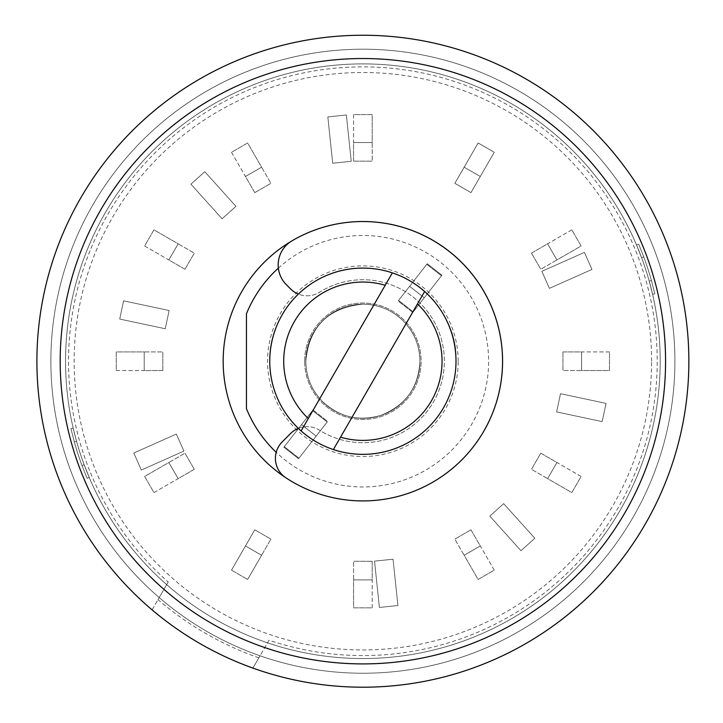 <?xml version="1.0" encoding="UTF-8"?>
<svg xmlns="http://www.w3.org/2000/svg" width="723" height="723" viewBox="0 0 723 723"><rect width="100%" height="100%" fill="white"/><g stroke="black" fill="none" stroke-linecap="round" stroke-linejoin="round"><path stroke-width="0.54" stroke-dasharray="3.62 2.71" d="M269.028 640.198L252.923 668.097A325.983 325.983 0 0 1 400.181 37.379A325.983 325.983 0 0 1 680.325 435.336A325.983 325.983 0 0 1 252.923 668.097L260.027 655.797A312.011 312.011 0 0 1 159.205 597.578L168.206 581.988L159.205 597.578A312.011 312.011 0 0 1 397.749 51.161A312.011 312.011 0 0 1 667.103 430.519A312.011 312.011 0 0 1 260.027 655.797L269.028 640.198A294.342 294.342 0 0 0 656.574 341.699A294.342 294.342 0 0 0 232.942 97.117A294.342 294.342 0 0 0 168.206 581.988M264.853 647.437A302.539 302.539 0 0 0 664.789 341.708A302.539 302.539 0 0 0 228.82 90.004A302.539 302.539 0 0 0 164.022 589.227M665.576 361.22A302.702 302.702 0 0 0 211.532 99.078A302.702 302.702 0 0 0 211.532 623.362A302.702 302.702 0 0 0 665.576 361.22M258.843 657.849L260.027 655.797A312.011 312.011 0 0 0 674.893 361.22A312.011 312.011 0 0 0 362.883 49.209A312.011 312.011 0 0 0 50.872 361.22A312.011 312.011 0 0 1 518.888 91.008A312.011 312.011 0 0 1 518.888 631.432A312.011 312.011 0 0 1 50.872 361.22A312.011 312.011 0 0 0 260.027 655.797A312.011 312.011 0 0 1 159.205 597.578L158.012 599.638A314.342 314.342 0 0 0 258.843 657.849L252.923 668.097A325.983 325.983 0 0 1 152.092 609.887L158.012 599.638M223.172 361.22A139.711 139.711 0 0 1 432.734 240.235A139.711 139.711 0 0 1 432.734 482.214A139.711 139.711 0 0 1 223.172 361.22M362.883 658.536A297.316 297.316 0 0 0 660.198 361.22A297.316 297.316 0 0 0 362.883 63.904A297.316 297.316 0 0 0 65.558 361.22A297.316 297.316 0 0 0 362.883 658.536M246.462 313.728L246.462 408.712M278.355 268.134A125.739 125.739 0 0 1 453.89 274.46A125.739 125.739 0 0 1 451.83 450.095A125.739 125.739 0 0 1 276.195 452.3M269.742 361.22A93.14 93.14 0 0 1 409.453 280.56A93.14 93.14 0 0 1 409.453 441.88A93.14 93.14 0 0 1 269.742 361.22A93.14 93.14 0 0 0 362.883 454.36A93.14 93.14 0 0 0 456.014 361.22A93.14 93.14 0 0 0 362.883 268.079A93.14 93.14 0 0 0 269.742 361.22A93.14 93.14 0 0 1 409.453 280.56A93.14 93.14 0 0 1 409.453 441.88A93.14 93.14 0 0 1 269.742 361.22A93.14 93.14 0 0 0 362.883 454.36A93.14 93.14 0 0 0 456.014 361.22A93.14 93.14 0 0 0 362.883 268.079A93.14 93.14 0 0 0 269.742 361.22A93.14 93.14 0 0 1 409.453 280.56A93.14 93.14 0 0 1 409.453 441.88A93.14 93.14 0 0 1 269.742 361.22A93.14 93.14 0 0 1 409.453 280.56A93.14 93.14 0 0 1 409.453 441.88A93.14 93.14 0 0 1 269.742 361.22A93.14 93.14 0 0 1 409.453 280.56A93.14 93.14 0 0 1 409.453 441.88A93.14 93.14 0 0 1 269.742 361.22A93.14 93.14 0 0 1 409.453 280.56A93.14 93.14 0 0 1 409.453 441.88A93.14 93.14 0 0 1 269.742 361.22A93.14 93.14 0 0 1 409.453 280.56A93.14 93.14 0 0 1 409.453 441.88A93.14 93.14 0 0 1 269.742 361.22M458.192 361.22A95.319 95.319 0 0 0 362.883 265.901A95.319 95.319 0 0 0 267.564 361.22A95.319 95.319 0 0 0 362.883 456.538A95.319 95.319 0 0 0 458.192 361.22M65.558 361.22A297.316 297.316 0 0 1 511.541 103.732A297.316 297.316 0 0 1 511.541 618.707A297.316 297.316 0 0 1 65.558 361.22A297.316 297.316 0 0 1 511.541 103.732A297.316 297.316 0 0 1 511.541 618.707A297.316 297.316 0 0 1 65.558 361.22A297.316 297.316 0 0 1 511.541 103.732A297.316 297.316 0 0 1 511.541 618.707A297.316 297.316 0 0 1 65.558 361.22M636.565 245.052L641.608 257.731A297.316 297.316 0 0 1 649.2 281.111A297.316 297.316 0 0 0 641.608 257.731L636.565 245.052L638.698 244.148L643.741 256.828L638.698 244.148L636.565 245.052M649.2 281.111L652.58 294.342L649.2 281.111L651.459 280.587A299.638 299.638 0 0 0 643.741 256.828L641.608 257.731L643.741 256.828A299.638 299.638 0 0 1 651.459 280.587L649.2 281.111M89.2 477.397L84.157 464.708A297.316 297.316 0 0 1 76.557 441.328A297.316 297.316 0 0 0 84.157 464.708L89.2 477.397L87.067 478.301L82.015 465.612L87.067 478.301L89.2 477.397M76.557 441.328L73.186 428.106L76.557 441.328L74.297 441.852A299.638 299.638 0 0 0 82.015 465.612L84.157 464.708L82.015 465.612A299.638 299.638 0 0 1 74.297 441.852L76.557 441.328M651.459 280.587L654.839 293.818L652.58 294.342L654.839 293.818L651.459 280.587M74.297 441.852L70.926 428.622L73.186 428.106L70.926 428.622L74.297 441.852M291.929 240.876A139.711 139.711 0 0 1 466.48 454.948A139.711 139.711 0 0 1 285.847 477.767A23.281 23.281 0 0 1 282.223 441.88L290.646 433.457A23.281 23.281 0 0 1 319.503 430.212A81.5 81.5 0 0 0 424.645 308.052A81.5 81.5 0 0 0 319.503 292.228A23.281 23.281 0 0 1 290.646 288.983L286.362 284.699A27.944 27.944 0 0 1 291.929 240.876M298.328 428.359A23.281 23.281 0 0 1 319.503 430.212A81.5 81.5 0 0 0 424.645 308.052A81.5 81.5 0 0 0 319.503 292.228A23.281 23.281 0 0 1 298.328 294.08M312.96 409.986L327.646 421.455L316.177 436.132L301.491 424.663L312.96 409.986L327.646 421.455L298.97 458.147L316.177 436.132L301.491 424.663L284.293 446.678L312.96 409.986M298.97 458.147L284.293 446.678L298.97 458.147M270.917 539.132L254.785 529.814L270.917 539.132L261.609 555.264L245.477 545.946L254.785 529.814L270.917 539.132L247.637 579.457L261.609 555.264L245.477 545.946L231.505 570.149L247.637 579.457L231.505 570.149L247.637 579.457L231.505 570.149L254.785 529.814L270.917 539.132M651.604 361.22A288.73 288.73 0 0 0 218.518 111.179A288.73 288.73 0 0 0 218.518 611.269A288.73 288.73 0 0 0 651.604 361.22M260.027 655.797L252.923 668.097M152.092 609.887L159.205 597.578M50.872 361.22A312.011 312.011 0 0 1 518.888 91.008A312.011 312.011 0 0 1 518.888 631.432A312.011 312.011 0 0 1 50.872 361.22M165.26 328.739L119.711 319.06L123.588 300.831L169.137 310.519L165.26 328.739L119.711 319.06L123.588 300.831L169.137 310.519L165.26 328.739M222.097 218.789L190.935 184.175L204.781 171.713L235.942 206.317L222.097 218.789L190.935 184.175L204.781 171.713L235.942 206.317L222.097 218.789M332.707 163.235L327.835 116.927L346.362 114.975L351.233 161.292L332.707 163.235L327.835 116.927L346.362 114.975L351.233 161.292L332.707 163.235M454.839 183.317L478.129 142.982L494.261 152.3L470.971 192.625L454.839 183.317L478.129 142.982L494.261 152.3L470.971 192.625L454.839 183.317L470.971 192.625L454.839 183.317L464.157 167.185L480.289 176.493L470.971 192.625L494.261 152.3L478.129 142.982L454.839 183.317M541.852 271.342L584.392 252.399L591.965 269.417L549.426 288.36L541.852 271.342L584.392 252.399L591.965 269.417L549.426 288.36L541.852 271.342M560.497 393.701L606.046 403.389L602.178 421.608L556.629 411.929L560.497 393.701L606.046 403.389L602.178 421.608L556.629 411.929L560.497 393.701M503.66 503.66L534.821 538.264L520.985 550.727L489.823 516.123L503.66 503.66L534.821 538.264L520.985 550.727L489.823 516.123L503.66 503.66M393.05 559.204L397.921 605.522L379.394 607.465L374.532 561.147L393.05 559.204L397.921 605.522L379.394 607.465L374.532 561.147L393.05 559.204M231.505 570.149L254.785 529.814L231.505 570.149M183.913 451.098L141.365 470.04L133.791 453.023L176.331 434.08L183.913 451.098L141.365 470.04L133.791 453.023L176.331 434.08L183.913 451.098M413.222 311.911L398.545 300.443L427.221 263.741L441.898 275.21L413.222 311.911L398.545 300.443L427.221 263.741L441.898 275.21L413.222 311.911M312.535 410.528L327.212 421.997L298.545 458.698L283.868 447.23L312.535 410.528L327.212 421.997L298.545 458.698L283.868 447.23L312.535 410.528M194.288 469.317L184.971 453.185L194.288 469.317L178.156 478.626L168.839 462.494L184.971 453.185L144.645 476.466L153.954 492.598L194.288 469.317M153.954 492.598L178.156 478.626L168.839 462.494L144.645 476.466L153.954 492.598M162.829 370.538L162.829 351.911L162.829 370.538L144.202 370.538L144.202 351.911L162.829 351.911L116.258 351.911L116.258 370.538L162.829 370.538M116.258 370.538L144.202 370.538L144.202 351.911L116.258 351.911L116.258 370.538M184.971 269.263L194.288 253.131L184.971 269.263L168.839 259.946L178.156 243.814L194.288 253.131L153.954 229.842L144.645 245.974L184.971 269.263M144.645 245.974L168.839 259.946L178.156 243.814L153.954 229.842L144.645 245.974M254.785 192.625L270.917 183.317L254.785 192.625L245.477 176.493L261.609 167.185L270.917 183.317L247.637 142.982L231.505 152.3L254.785 192.625M231.505 152.3L245.477 176.493L261.609 167.185L247.637 142.982L231.505 152.3M353.565 161.166L372.191 161.166L353.565 161.166L353.565 142.539L372.191 142.539L372.191 161.166L372.191 114.596L353.565 114.596L353.565 161.166M353.565 114.596L353.565 142.539L372.191 142.539L372.191 114.596L353.565 114.596M478.129 142.982L464.157 167.185L480.289 176.493L494.261 152.3L478.129 142.982M531.477 253.131L540.786 269.263L531.477 253.131L547.609 243.814L556.918 259.946L540.786 269.263L581.12 245.974L571.803 229.842L531.477 253.131M571.803 229.842L547.609 243.814L556.918 259.946L581.12 245.974L571.803 229.842M562.937 351.911L562.937 370.538L562.937 351.911L581.563 351.911L581.563 370.538L562.937 370.538L609.498 370.538L609.498 351.911L562.937 351.911M609.498 351.911L581.563 351.911L581.563 370.538L609.498 370.538L609.498 351.911M540.786 453.185L531.477 469.317L540.786 453.185L556.918 462.494L547.609 478.626L531.477 469.317L571.803 492.598L581.12 476.466L540.786 453.185M581.12 476.466L556.918 462.494L547.609 478.626L571.803 492.598L581.12 476.466M470.971 529.814L454.839 539.132L470.971 529.814L480.289 545.946L464.157 555.264L454.839 539.132L478.129 579.457L494.261 570.149L470.971 529.814M494.261 570.149L480.289 545.946L464.157 555.264L478.129 579.457L494.261 570.149M372.191 561.274L353.565 561.274L372.191 561.274L372.191 579.9L353.565 579.9L353.565 561.274L353.565 607.844L372.191 607.844L372.191 561.274M372.191 607.844L372.191 579.9L353.565 579.9L353.565 607.844L372.191 607.844M412.797 312.463L398.12 300.994L409.589 286.308L424.265 297.777L412.797 312.463L398.12 300.994L426.787 264.293L409.589 286.308L424.265 297.777L441.464 275.761L412.797 312.463M426.787 264.293L441.464 275.761L426.787 264.293M305.829 361.22A57.045 57.045 0 0 1 391.405 311.821A57.045 57.045 0 0 1 391.405 410.628A57.045 57.045 0 0 1 305.829 361.22A57.045 57.045 0 0 1 391.405 311.821A57.045 57.045 0 0 1 391.405 410.628A57.045 57.045 0 0 1 305.829 361.22A57.045 57.045 0 0 1 391.405 311.821A57.045 57.045 0 0 1 391.405 410.628A57.045 57.045 0 0 1 305.829 361.22A57.045 57.045 0 0 1 391.405 311.821A57.045 57.045 0 0 1 391.405 410.628A57.045 57.045 0 0 1 305.829 361.22M304.672 361.22A58.211 58.211 0 0 1 391.983 310.809A58.211 58.211 0 0 1 391.983 411.631A58.211 58.211 0 0 1 304.672 361.22A58.211 58.211 0 0 1 391.983 310.809A58.211 58.211 0 0 1 391.983 411.631A58.211 58.211 0 0 1 304.672 361.22M392.372 272.878L301.12 430.935M333.384 449.561L424.636 291.505M456.014 361.22C458.228 316.358 417.415 267.79 362.883 268.079C313.014 266.787 268.414 311.631 269.742 361.22C269.806 377.677 273.909 393.095 282.033 407.474C300.587 437.542 327.528 453.167 362.883 454.36C390.004 453.89 412.896 443.823 431.55 424.148C447.582 406.172 455.734 385.205 456.014 361.22C458.228 316.358 417.415 267.79 362.883 268.079C313.014 266.787 268.414 311.631 269.742 361.22C269.806 377.677 273.909 393.095 282.033 407.474C300.587 437.542 327.528 453.167 362.883 454.36C390.004 453.89 412.896 443.823 431.55 424.148C447.582 406.172 455.734 385.205 456.014 361.22M419.927 361.22C419.738 345.865 414.306 332.544 403.615 321.283C392.345 310.122 378.762 304.419 362.883 304.175C328.115 307.691 309.101 326.706 305.829 361.22C306.019 376.584 311.459 389.896 322.142 401.157C338.933 417.008 358.445 421.762 380.678 415.418C405.495 405.666 418.581 387.6 419.927 361.22C419.738 345.865 414.306 332.544 403.615 321.283C392.345 310.122 378.762 304.419 362.883 304.175C328.115 307.691 309.101 326.706 305.829 361.22C306.019 376.584 311.459 389.896 322.142 401.157C338.933 417.008 358.445 421.762 380.678 415.418C405.495 405.666 418.581 387.6 419.927 361.22"/><path stroke-width="1.08" d="M36.9 361.22A325.983 325.983 0 0 1 525.874 78.915A325.983 325.983 0 0 1 525.874 643.533A325.983 325.983 0 0 1 36.9 361.22M665.576 361.22A302.702 302.702 0 0 0 211.532 99.078A302.702 302.702 0 0 0 211.532 623.362A302.702 302.702 0 0 0 665.576 361.22M223.172 361.22A139.711 139.711 0 0 1 454.875 256.078A139.711 139.711 0 0 1 454.875 466.362A139.711 139.711 0 0 1 223.172 361.22M276.195 452.3A125.739 125.739 0 0 1 246.462 408.712L246.462 313.728A125.739 125.739 0 0 1 278.355 268.134M298.328 294.08A23.281 23.281 0 0 1 290.646 288.983L286.362 284.699A27.944 27.944 0 0 1 291.929 240.876A139.711 139.711 0 0 1 466.48 454.948A139.711 139.711 0 0 1 285.847 477.767A23.281 23.281 0 0 1 282.223 441.88L290.646 433.457A23.281 23.281 0 0 1 298.328 428.359M252.923 668.097A325.983 325.983 0 0 1 152.092 609.887M385.223 285.269A79.168 79.168 0 0 0 308.278 418.545L301.12 430.935A93.14 93.14 0 0 1 392.372 272.878L308.278 418.545M424.636 291.505A93.14 93.14 0 0 1 333.384 449.561L340.542 437.171A79.168 79.168 0 0 0 417.487 303.895L424.636 291.505A93.14 93.14 0 0 0 392.372 272.878M301.12 430.935A93.14 93.14 0 0 0 333.384 449.561M340.542 437.171L417.487 303.895"/></g></svg>
